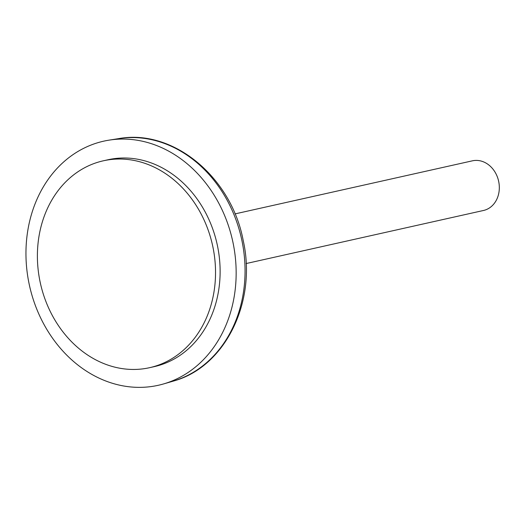 <?xml version="1.0" encoding="UTF-8"?>
<svg xmlns="http://www.w3.org/2000/svg" width="525" height="525" viewBox="0 0 525 525"><rect width="100%" height="100%" fill="white"/><g stroke="black" fill="none" stroke-linecap="round" stroke-linejoin="round"><path stroke-width="0.79" d="M149.592 367.684L154.186 366.653A105.998 88.141 -102.6 0 0 159.016 365.4A105.998 88.141 -102.6 0 0 216.385 241.067A105.998 88.141 -102.6 0 0 107.927 159.771L103.333 160.801A105.998 88.141 -102.6 0 0 98.503 162.054A105.998 88.141 -102.6 0 0 41.134 286.394A105.998 88.141 -102.6 0 0 149.592 367.684A105.998 88.141 -102.6 0 0 154.416 366.43A105.998 88.141 -102.6 0 0 211.792 242.091A105.998 88.141 -102.6 0 0 103.333 160.801M164.043 383.795A125.075 104.002 -102.6 0 0 232.496 240.26A125.075 104.002 -102.6 0 0 109.108 140.136A125.075 104.002 -102.6 0 0 98.07 142.629A125.075 104.002 -102.6 0 0 31.192 292.517A125.075 104.002 -102.6 0 0 163.616 383.919A125.075 104.002 -102.6 0 0 164.043 383.795M246.107 263.557L483.499 210.479A25.436 21.151 -102.6 0 0 498.75 193.39A25.436 21.151 -102.6 0 0 492.174 168.184A25.436 21.151 -102.6 0 0 472.395 160.827L235.003 213.905M118.624 138.626C173.191 128.527 231.492 177.201 243.219 240.607C257.06 301.632 225.277 367.073 173.302 381.104L172.869 381.235A124.471 103.504 -102.6 0 0 173.289 381.111A124.471 103.504 -102.6 0 0 241.415 238.265A124.471 103.504 -102.6 0 0 118.624 138.626L109.108 140.136M172.869 381.235L163.616 383.919"/></g></svg>

